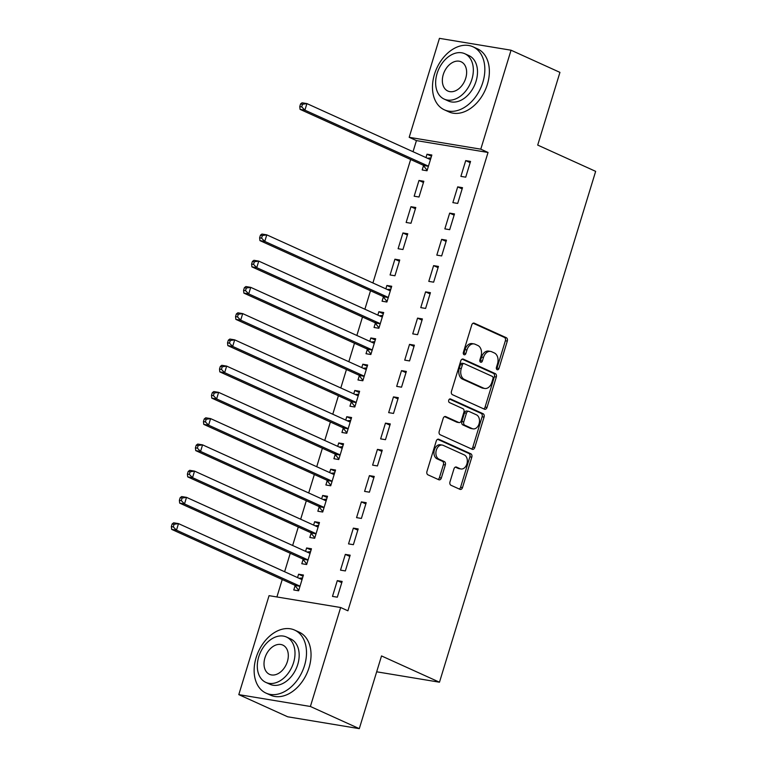 <?xml version="1.0" encoding="UTF-8"?>
<svg xmlns="http://www.w3.org/2000/svg" width="767" height="767" viewBox="0 0 767 767"><rect width="100%" height="100%" fill="white"/><g stroke="black" fill="none" stroke-linecap="round" stroke-linejoin="round"><path stroke-width="1.15" d="M497.131 369.704A1.898 1.342 99.4 0 0 497.371 369.771A1.898 1.342 99.4 0 0 498.933 368.457L507.303 341.085A2.723 1.917 99.4 0 0 506.306 337.701L474.313 323.195A2.723 1.917 99.4 0 0 473.968 323.089A2.723 1.917 99.4 0 0 471.753 324.968L463.383 352.341A1.898 1.342 99.4 0 0 464.073 354.709A1.898 1.342 99.4 0 0 464.313 354.785A1.898 1.342 99.4 0 0 465.866 353.472L466.95 349.925A8.696 6.136 99.4 0 1 474.064 343.923A8.696 6.136 99.4 0 1 475.156 344.258L477.822 345.466A8.696 6.136 99.4 0 1 480.995 356.291L479.912 359.838A1.898 1.342 99.4 0 0 480.602 362.206A1.898 1.342 99.4 0 0 480.842 362.283A1.898 1.342 99.4 0 0 482.395 360.969L483.478 357.422A8.696 6.136 99.4 0 1 490.592 351.42A8.696 6.136 99.4 0 1 491.695 351.756L494.36 352.964A8.696 6.136 99.4 0 1 497.524 363.788L496.441 367.335A1.898 1.342 99.4 0 0 497.131 369.704M496.508 369.023A1.898 1.342 99.4 0 0 496.997 368.141L505.367 340.759A2.723 1.917 99.4 0 0 504.379 337.384L473.124 323.214M463.441 354.028A1.898 1.342 99.4 0 0 463.93 353.156L465.013 349.608L466.95 349.925M479.979 361.525A1.898 1.342 99.4 0 0 480.468 360.643L481.551 357.106L483.478 357.422M449.98 481.887A2.723 1.917 99.4 0 0 450.977 485.271L459.951 489.336A2.723 1.917 99.4 0 0 460.296 489.442A2.723 1.917 99.4 0 0 462.511 487.572L471.81 457.161A2.723 1.917 99.4 0 0 470.823 453.786L438.829 439.28A2.723 1.917 99.4 0 0 438.484 439.175A2.723 1.917 99.4 0 0 436.26 441.044L426.96 471.456A2.723 1.917 99.4 0 0 427.957 474.831L438.801 479.749A2.723 1.917 99.4 0 0 439.136 479.854A2.723 1.917 99.4 0 0 441.361 477.975L445.339 464.965A2.723 1.917 99.4 0 0 444.352 461.581L438.973 459.145A7.267 5.129 99.4 0 1 436.155 450.747A7.267 5.129 99.4 0 1 442.271 445.081A7.267 5.129 99.4 0 1 443.192 445.359L464.256 454.908A7.267 5.129 99.4 0 1 467.074 463.306A7.267 5.129 99.4 0 1 460.957 468.973A7.267 5.129 99.4 0 1 460.037 468.695L456.528 467.103A2.723 1.917 99.4 0 0 456.183 466.998A2.723 1.917 99.4 0 0 453.959 468.877L449.98 481.887M340.653 607.512L310.395 706.484L238.796 694.624L269.054 595.662L340.653 607.512L347.902 610.8L488.033 152.46L480.784 149.172L409.185 137.312L439.443 38.35L511.043 50.21L480.784 149.172M511.043 50.21L559.939 72.376L537.705 145.088L595.652 171.357L439.472 682.208L381.525 655.938L359.292 728.65L310.395 706.484M484.447 409.204A2.723 1.917 99.4 0 0 484.792 409.31A2.723 1.917 99.4 0 0 487.016 407.43L496.307 377.028A2.723 1.917 99.4 0 0 495.319 373.644L463.326 359.138A2.723 1.917 99.4 0 0 462.98 359.033A2.723 1.917 99.4 0 0 460.756 360.912L451.466 391.314A2.723 1.917 99.4 0 0 452.453 394.698L484.447 409.204M484.063 417.095L474.763 447.506A2.723 1.917 99.4 0 1 472.539 449.376A2.723 1.917 99.4 0 1 472.194 449.27L440.2 434.764A2.723 1.917 99.4 0 1 439.213 431.38L443.192 418.37A2.723 1.917 99.4 0 1 445.416 416.5A2.723 1.917 99.4 0 1 445.761 416.606L458.733 422.483A2.723 1.917 99.4 0 0 459.078 422.588A2.723 1.917 99.4 0 0 461.303 420.709L463.939 412.08A2.723 1.917 99.4 0 0 462.952 408.696L449.443 402.57A1.898 1.342 99.4 0 1 448.705 400.374A1.898 1.342 99.4 0 1 450.306 398.898A1.898 1.342 99.4 0 1 450.545 398.965L483.066 413.71A2.723 1.917 99.4 0 1 484.063 417.095L482.127 416.778L472.827 447.18L474.763 447.506M376.674 671.806L439.472 682.208M350.164 555.183L345.323 554.388L340.51 570.14L345.351 570.936L350.164 555.183M303.109 559.479L301.805 563.726L306.647 564.531L311.46 548.779L306.618 547.974L305.592 551.348M366.214 502.682L361.372 501.886L356.559 517.639L361.401 518.434L366.214 502.682M319.158 506.977L317.854 511.225L322.696 512.03L327.509 496.278L322.677 495.472L321.641 498.847M382.263 450.181L377.431 449.385L372.609 465.138L377.45 465.933L382.263 450.181M335.208 454.476L333.913 458.724L338.746 459.529L343.558 443.777L338.726 442.971L337.691 446.346M398.313 397.68L393.481 396.884L388.668 412.627L393.5 413.432L398.313 397.68M351.257 401.975L349.963 406.222L354.795 407.018L359.618 391.275L354.776 390.47L353.75 393.845M414.372 345.179L409.53 344.373L404.717 360.126L409.549 360.931L414.372 345.179M367.316 349.474L366.012 353.721L370.854 354.517L375.667 338.774L370.825 337.969L369.799 341.344M430.421 292.678L425.58 291.872L420.767 307.625L425.608 308.43L430.421 292.678M383.366 296.973L382.062 301.22L386.904 302.016L391.716 286.264L386.884 285.468L385.849 288.843M446.471 240.176L441.629 239.371L436.816 255.123L441.658 255.929L446.471 240.176M402.934 232.967L398.111 248.719L402.953 249.515L407.766 233.762L402.934 232.967L407.392 234.99M462.52 187.675L457.688 186.87L452.866 202.622L457.707 203.428L462.52 187.675M418.983 180.466L414.17 196.218L419.003 197.014L423.825 181.261L418.983 180.466L423.451 182.488M488.033 152.46L416.433 140.601L413.029 151.713M410.652 159.498L372.906 282.965M370.519 290.751L364.881 309.216M362.494 317.001L356.856 335.467M354.469 343.252L348.822 361.717M346.444 369.512L340.797 387.977M338.42 395.762L332.773 414.228M330.395 422.013L324.748 440.479M322.37 448.264L316.723 466.729M314.345 474.514L308.698 492.98M306.321 500.765L300.674 519.23M298.296 527.015L292.649 545.481M290.262 553.266L284.624 571.731M282.237 579.516L276.906 596.956M423.489 165.71L422.195 169.958L427.027 170.763L431.85 155.011L427.008 154.215L425.982 157.58M470.545 161.425L465.713 160.619L460.89 176.372L465.732 177.177L470.545 161.425M410.959 206.716L406.146 222.468L410.978 223.264L415.791 207.512L410.959 206.716L415.417 208.739M454.495 213.926L449.663 213.121L444.841 228.873L449.683 229.678L454.495 213.926M394.909 259.217L390.087 274.969L394.928 275.765L399.741 260.013L394.909 259.217L399.367 261.24M438.446 266.427L433.604 265.622L428.791 281.374L433.633 282.179L438.446 266.427M375.341 323.223L374.037 327.471L378.879 328.266L383.692 312.524L378.85 311.718L377.824 315.093M422.396 318.928L417.555 318.123L412.742 333.875L417.574 334.68L422.396 318.928M359.282 375.725L357.988 379.972L362.829 380.768L367.642 365.025L362.801 364.22L361.775 367.594M406.347 371.429L401.505 370.634L396.692 386.376L401.524 387.182L406.347 371.429M343.233 428.226L341.938 432.473L346.77 433.278L351.593 417.526L346.751 416.721L345.716 420.095M390.288 423.93L385.456 423.135L380.633 438.877L385.475 439.683L390.288 423.93M327.183 480.727L325.889 484.974L330.721 485.779L335.534 470.027L330.702 469.222L329.666 472.597M374.238 476.432L369.406 475.636L364.584 491.388L369.426 492.184L374.238 476.432M311.134 533.228L309.83 537.475L314.671 538.281L319.484 522.528L314.652 521.723L313.617 525.098M358.189 528.933L353.347 528.137L348.534 543.889L353.376 544.685L358.189 528.933M295.084 585.729L293.78 589.976L298.622 590.782L303.435 575.029L298.593 574.224L297.567 577.599M342.14 581.434L337.298 580.638L332.485 596.39L337.317 597.186L342.14 581.434M359.292 728.65L287.692 716.79L238.796 694.624M416.433 140.601L409.185 137.312M427.008 154.215L431.476 156.238M465.713 160.619L470.171 162.642M457.688 186.87L462.146 188.893M449.663 213.121L454.122 215.144M441.629 239.371L446.097 241.394M433.604 265.622L438.072 267.645M386.884 285.468L391.343 287.491M425.58 291.872L430.047 293.895M378.85 311.718L383.318 313.741M417.555 318.123L422.023 320.155M370.825 337.969L375.293 339.992M409.53 344.373L413.998 346.406M362.801 364.22L367.268 366.243M401.505 370.634L405.973 372.657M354.776 390.47L359.244 392.493M393.481 396.884L397.939 398.907M346.751 416.721L351.219 418.744M385.456 423.135L389.914 425.158M338.726 442.971L343.185 444.994M377.431 449.385L381.889 451.408M330.702 469.222L335.16 471.245M369.406 475.636L373.865 477.659M322.677 495.472L327.135 497.495M361.372 501.886L365.84 503.909M314.652 521.723L319.11 523.746M353.347 528.137L357.815 530.16M306.618 547.974L311.086 549.997M345.323 554.388L349.79 556.411M298.593 574.224L303.061 576.257M337.298 580.638L341.766 582.661M490.592 351.42L488.656 351.104A8.696 6.136 99.4 0 0 481.551 357.106M474.064 343.923L472.127 343.606A8.696 6.136 99.4 0 0 465.013 349.608M483.709 408.869A2.723 1.917 99.4 0 0 485.08 407.114L494.379 376.712A2.723 1.917 99.4 0 0 493.382 373.328L462.137 359.157M492.951 378.735A1.898 1.342 99.4 0 0 492.261 376.367L464.179 363.635A1.898 1.342 99.4 0 0 463.939 363.558A1.898 1.342 99.4 0 0 462.386 364.871L461.235 368.611A8.696 6.136 99.4 0 0 464.409 379.435L483.603 388.14A8.696 6.136 99.4 0 0 484.706 388.476A8.696 6.136 99.4 0 0 491.81 382.474L492.951 378.735M462.242 363.318A1.898 1.342 99.4 0 0 462.002 363.242A1.898 1.342 99.4 0 0 460.449 364.555L462.386 364.871M484.706 388.476L482.769 388.15A8.696 6.136 99.4 0 1 481.666 387.814L462.472 379.119A8.696 6.136 99.4 0 1 459.308 368.294L460.449 364.555M471.456 448.935A2.723 1.917 99.4 0 0 472.827 447.18M444.563 416.615L456.796 422.166A2.723 1.917 99.4 0 0 457.142 422.272L459.078 422.588M449.539 399.07L481.139 413.394L483.066 413.71M472.194 428.59A7.267 5.129 99.4 0 0 473.114 428.868A7.267 5.129 99.4 0 0 479.231 423.202A7.267 5.129 99.4 0 0 476.412 414.803L468.992 411.438A2.723 1.917 99.4 0 0 468.647 411.333A2.723 1.917 99.4 0 0 466.422 413.212L463.786 421.84A2.723 1.917 99.4 0 0 464.773 425.225L472.194 428.59L470.267 428.264A7.267 5.129 99.4 0 0 471.178 428.552L473.114 428.868M467.055 411.122A2.723 1.917 99.4 0 0 466.71 411.016A2.723 1.917 99.4 0 0 464.495 412.886L466.422 413.212M470.267 428.264L462.846 424.908A2.723 1.917 99.4 0 1 461.849 421.524L464.495 412.886M482.127 416.778A2.723 1.917 99.4 0 0 481.139 413.394M460.957 468.973L459.021 468.656A7.267 5.129 99.4 0 1 458.1 468.378L455.339 467.122M442.271 445.081L440.335 444.764A7.267 5.129 99.4 0 0 434.218 450.43A7.267 5.129 99.4 0 0 437.037 458.829L438.973 459.145M438.053 479.413A2.723 1.917 99.4 0 0 439.424 477.659L443.403 464.649A2.723 1.917 99.4 0 0 442.415 461.264L437.037 458.829M459.203 489.001A2.723 1.917 99.4 0 0 460.583 487.246L469.874 456.844A2.723 1.917 99.4 0 0 468.886 453.46L437.631 439.29M430.546 159.258L430.229 159.296A2.771 1.956 -80.6 0 1 429.846 159.287A2.771 1.956 -80.6 0 1 429.501 159.181L306.905 103.593L304.902 110.16L300.06 109.355L422.655 164.943A2.771 1.956 -80.6 0 1 423.279 165.442L427.161 170.341M430.968 157.877L427.487 158.261M301.699 106.881L302.495 104.254L300.568 103.938L299.763 106.565L301.699 106.881L304.902 110.16L427.497 165.739A2.771 1.956 -80.6 0 1 428.111 166.238L428.331 166.516M300.568 103.938L302.064 102.797L306.905 103.593L302.495 104.254M300.06 109.355L299.763 106.565M434.467 74.303A34.611 24.093 -65.6 0 0 444.361 109.825A34.611 24.093 -65.6 0 0 482.846 82.309A34.611 24.093 -65.6 0 0 472.951 46.777A34.611 24.093 -65.6 0 0 434.467 74.303M444.361 109.825L448.887 111.886A34.611 24.093 -65.6 0 0 487.371 84.36A34.611 24.093 -65.6 0 0 477.477 48.829L472.951 46.777M464.783 53.719L468.944 55.608A24.918 17.344 114.4 0 1 476.067 81.187A24.918 17.344 114.4 0 1 448.359 101.004L444.198 99.116A24.918 17.344 -65.6 0 0 471.906 79.298A24.918 17.344 -65.6 0 0 464.783 53.719A24.918 17.344 -65.6 0 0 437.075 73.536A24.918 17.344 -65.6 0 0 444.198 99.116M465.713 78.272A16.059 11.179 -65.6 0 0 461.12 61.791A16.059 11.179 -65.6 0 0 443.268 74.562A16.059 11.179 -65.6 0 0 447.861 91.043A16.059 11.179 -65.6 0 0 465.713 78.272M256.13 657.597A34.611 24.093 -65.6 0 0 266.034 693.128A34.611 24.093 -65.6 0 0 304.509 665.612A34.611 24.093 -65.6 0 0 294.614 630.081A34.611 24.093 -65.6 0 0 256.13 657.597M266.034 693.128L270.559 695.18A34.611 24.093 -65.6 0 0 309.043 667.664A34.611 24.093 -65.6 0 0 299.14 632.133L294.614 630.081M286.446 637.013L290.616 638.901A24.918 17.344 114.4 0 1 297.74 664.49A24.918 17.344 114.4 0 1 270.032 684.298L265.871 682.409A24.918 17.344 -65.6 0 0 293.569 662.602A24.918 17.344 -65.6 0 0 286.446 637.013A24.918 17.344 -65.6 0 0 258.738 656.83A24.918 17.344 -65.6 0 0 265.871 682.409M287.385 661.576A16.059 11.179 -65.6 0 0 282.793 645.085A16.059 11.179 -65.6 0 0 264.931 657.856A16.059 11.179 -65.6 0 0 269.524 674.337A16.059 11.179 -65.6 0 0 287.385 661.576M390.422 290.52L390.106 290.549A2.771 1.956 -80.6 0 1 389.722 290.54A2.771 1.956 -80.6 0 1 389.368 290.434L266.782 234.855L264.768 241.413L259.936 240.617L382.532 296.196A2.771 1.956 -80.6 0 1 383.145 296.695L387.028 301.594M390.844 289.14L387.354 289.523M261.566 238.134L262.372 235.517L260.435 235.191L259.63 237.818L261.566 238.134L264.768 241.413L387.364 297.002A2.771 1.956 -80.6 0 1 387.987 297.491L388.198 297.769M260.435 235.191L261.94 234.05L266.782 234.855L262.372 235.517M259.936 240.617L259.63 237.818M382.388 316.771L382.081 316.8A2.771 1.956 -80.6 0 1 381.698 316.79A2.771 1.956 -80.6 0 1 381.343 316.685L258.747 261.106L256.744 267.664L251.912 266.868L374.497 322.447A2.771 1.956 -80.6 0 1 375.121 322.945L379.003 327.845M382.819 315.39L379.329 315.774M253.541 264.394L254.347 261.768L252.41 261.442L251.605 264.069L253.541 264.394L256.744 267.664L379.339 323.252A2.771 1.956 -80.6 0 1 379.953 323.741L380.173 324.019M252.41 261.442L253.915 260.301L258.747 261.106L254.347 261.768M251.912 266.868L251.605 264.069M374.363 343.022L374.056 343.05A2.771 1.956 -80.6 0 1 373.673 343.041A2.771 1.956 -80.6 0 1 373.318 342.935L250.723 287.357L248.719 293.914L243.877 293.119L366.473 348.697A2.771 1.956 -80.6 0 1 367.096 349.196L370.979 354.095M374.785 341.641L371.305 342.024M245.517 290.645L246.322 288.018L244.385 287.692L243.58 290.319L245.517 290.645L248.719 293.914L371.314 349.503A2.771 1.956 -80.6 0 1 371.928 349.992L372.148 350.27M244.385 287.692L245.891 286.551L250.723 287.357L246.322 288.018M243.877 293.119L243.58 290.319M366.338 369.272L366.032 369.301A2.771 1.956 -80.6 0 1 365.648 369.291A2.771 1.956 -80.6 0 1 365.293 369.186L242.698 313.607L240.694 320.165L235.852 319.369L358.448 374.948A2.771 1.956 -80.6 0 1 359.071 375.447L362.954 380.346M366.76 367.892L363.28 368.275M237.492 316.896L238.297 314.269L236.361 313.943L235.555 316.57L237.492 316.896L240.694 320.165L363.29 375.753A2.771 1.956 -80.6 0 1 363.903 376.252L364.124 376.52M236.361 313.943L237.866 312.802L242.698 313.607L238.297 314.269M235.852 319.369L235.555 316.57M358.314 395.523L358.007 395.551A2.771 1.956 -80.6 0 1 357.614 395.542A2.771 1.956 -80.6 0 1 357.269 395.436L234.673 339.858L232.669 346.416L227.828 345.62L350.423 401.199A2.771 1.956 -80.6 0 1 351.046 401.697L354.929 406.596M358.735 394.142L355.255 394.526M229.467 343.146L230.263 340.519L228.336 340.193L227.531 342.82L229.467 343.146L232.669 346.416L355.265 402.004A2.771 1.956 -80.6 0 1 355.878 402.502L356.099 402.771M228.336 340.193L229.841 339.052L234.673 339.858L230.263 340.519M227.828 345.62L227.531 342.82M350.289 421.773L349.973 421.812A2.771 1.956 -80.6 0 1 349.589 421.792A2.771 1.956 -80.6 0 1 349.244 421.687L226.649 366.108L224.645 372.666L219.803 371.87L342.398 427.449A2.771 1.956 -80.6 0 1 343.012 427.948L346.905 432.847M350.711 420.393L347.221 420.776M221.442 369.397L222.238 366.77L220.302 366.444L219.506 369.071L221.442 369.397L224.645 372.666L347.24 428.254A2.771 1.956 -80.6 0 1 347.854 428.753L348.074 429.021M220.302 366.444L221.807 365.303L226.649 366.108L222.238 366.77M219.803 371.87L219.506 369.071M342.264 448.024L341.948 448.062A2.771 1.956 -80.6 0 1 341.564 448.053A2.771 1.956 -80.6 0 1 341.219 447.938L218.624 392.359L216.62 398.926L211.778 398.121L334.374 453.7A2.771 1.956 -80.6 0 1 334.987 454.198L338.88 459.107M342.686 446.643L339.196 447.027M213.408 395.647L214.214 393.02L212.277 392.704L211.481 395.321L213.408 395.647L216.62 398.926L339.206 454.505A2.771 1.956 -80.6 0 1 339.829 455.004L340.049 455.272M212.277 392.704L213.782 391.553L218.624 392.359L214.214 393.02M211.778 398.121L211.481 395.321M334.239 474.274L333.923 474.313A2.771 1.956 -80.6 0 1 333.54 474.303A2.771 1.956 -80.6 0 1 333.194 474.188L210.599 418.609L208.595 425.177L203.754 424.372L326.349 479.95A2.771 1.956 -80.6 0 1 326.963 480.449L330.855 485.358M334.661 472.894L331.171 473.277M205.383 421.898L206.189 419.271L204.252 418.955L203.456 421.572L205.383 421.898L208.595 425.177L331.181 480.756A2.771 1.956 -80.6 0 1 331.804 481.254L332.025 481.523M204.252 418.955L205.757 417.804L210.599 418.609L206.189 419.271M203.754 424.372L203.456 421.572M326.215 500.525L325.898 500.563A2.771 1.956 -80.6 0 1 325.515 500.554A2.771 1.956 -80.6 0 1 325.17 500.439L202.574 444.86L200.561 451.427L195.729 450.622L318.324 506.201A2.771 1.956 -80.6 0 1 318.938 506.699L322.821 511.608M326.637 499.144L323.147 499.528M197.359 448.149L198.164 445.522L196.227 445.205L195.422 447.823L197.359 448.149L200.561 451.427L323.156 507.006A2.771 1.956 -80.6 0 1 323.779 507.505L323.99 507.773M196.227 445.205L197.733 444.064L202.574 444.86L198.164 445.522M195.729 450.622L195.422 447.823M318.19 526.776L317.874 526.814A2.771 1.956 -80.6 0 1 317.49 526.804A2.771 1.956 -80.6 0 1 317.135 526.699L194.55 471.111L192.536 477.678L187.704 476.873L310.299 532.451A2.771 1.956 -80.6 0 1 310.913 532.95L314.796 537.859M318.612 525.395L315.122 525.779M189.334 474.399L190.139 471.772L188.203 471.456L187.397 474.073L189.334 474.399L192.536 477.678L315.132 533.257A2.771 1.956 -80.6 0 1 315.755 533.755L315.966 534.033M188.203 471.456L189.708 470.315L194.55 471.111L190.139 471.772M187.704 476.873L187.397 474.073M310.165 553.026L309.849 553.065A2.771 1.956 -80.6 0 1 309.465 553.055A2.771 1.956 -80.6 0 1 309.111 552.949L186.515 497.361L184.511 503.929L179.679 503.123L302.265 558.712A2.771 1.956 -80.6 0 1 302.888 559.201L306.771 564.109M310.587 551.646L307.097 552.029M181.309 500.65L182.115 498.023L180.178 497.706L179.373 500.333L181.309 500.65L184.511 503.929L307.107 559.507A2.771 1.956 -80.6 0 1 307.73 560.006L307.941 560.284M180.178 497.706L181.683 496.565L186.515 497.361L182.115 498.023M179.679 503.123L179.373 500.333M302.131 579.277L301.824 579.315A2.771 1.956 -80.6 0 1 301.441 579.306A2.771 1.956 -80.6 0 1 301.086 579.2L178.49 523.612L176.487 530.179L171.655 529.374L294.24 584.962A2.771 1.956 -80.6 0 1 294.864 585.451L298.747 590.36M302.553 577.896L299.072 578.28M173.284 526.9L174.09 524.273L172.153 523.957L171.348 526.584L173.284 526.9L176.487 530.179L299.082 585.758A2.771 1.956 -80.6 0 1 299.696 586.256L299.916 586.534M172.153 523.957L173.658 522.816L178.49 523.612L174.09 524.273M171.655 529.374L171.348 526.584M496.997 368.141L498.933 368.457M463.93 353.156L465.866 353.472M480.468 360.643L482.395 360.969M473.613 323.08L474.313 323.195M504.379 337.384L506.306 337.701M505.367 340.759L507.303 341.085M462.626 359.023L463.326 359.138M493.382 373.328L495.319 373.644M494.379 376.712L496.307 377.028M485.08 407.114L487.016 407.43M459.308 368.294L461.235 368.611M462.472 379.119L464.409 379.435M481.666 387.814L483.603 388.14M445.052 416.481L445.761 416.606M456.796 422.166L458.733 422.483M450.047 398.888L450.545 398.965M461.849 421.524L463.786 421.84M462.846 424.908L464.773 425.225M455.828 466.988L456.528 467.103M458.1 468.378L460.037 468.695M442.415 461.264L444.352 461.581M443.403 464.649L445.339 464.965M439.424 477.659L441.361 477.975M438.12 439.155L438.829 439.28M468.886 453.46L470.823 453.786M469.874 456.844L471.81 457.161M460.583 487.246L462.511 487.572M429.482 159.172L430.229 159.296M422.655 164.943L427.497 165.739M423.279 165.442L428.111 166.238M389.358 290.425L390.106 290.549M382.532 296.196L387.364 297.002M383.145 296.695L387.987 297.491M381.333 316.675L382.081 316.8M374.497 322.447L379.339 323.252M375.121 322.945L379.953 323.741M373.299 342.926L374.056 343.05M366.473 348.697L371.314 349.503M367.096 349.196L371.928 349.992M365.274 369.176L366.032 369.301M358.448 374.948L363.29 375.753M359.071 375.447L363.903 376.252M357.249 395.427L358.007 395.551M350.423 401.199L355.265 402.004M351.046 401.697L355.878 402.502M349.225 421.687L349.973 421.812M342.398 427.449L347.24 428.254M343.012 427.948L347.854 428.753M341.2 447.938L341.948 448.062M334.374 453.7L339.206 454.505M334.987 454.198L339.829 455.004M333.175 474.188L333.923 474.313M326.349 479.95L331.181 480.756M326.963 480.449L331.804 481.254M325.15 500.439L325.898 500.563M318.324 506.201L323.156 507.006M318.938 506.699L323.779 507.505M317.126 526.689L317.874 526.814M310.299 532.451L315.132 533.257M310.913 532.95L315.755 533.755M309.101 552.94L309.849 553.065M302.265 558.712L307.107 559.507M302.888 559.201L307.73 560.006M301.067 579.19L301.824 579.315M294.24 584.962L299.082 585.758M294.864 585.451L299.696 586.256M462.002 363.242L463.939 363.558M466.71 411.016L468.647 411.333"/></g></svg>
